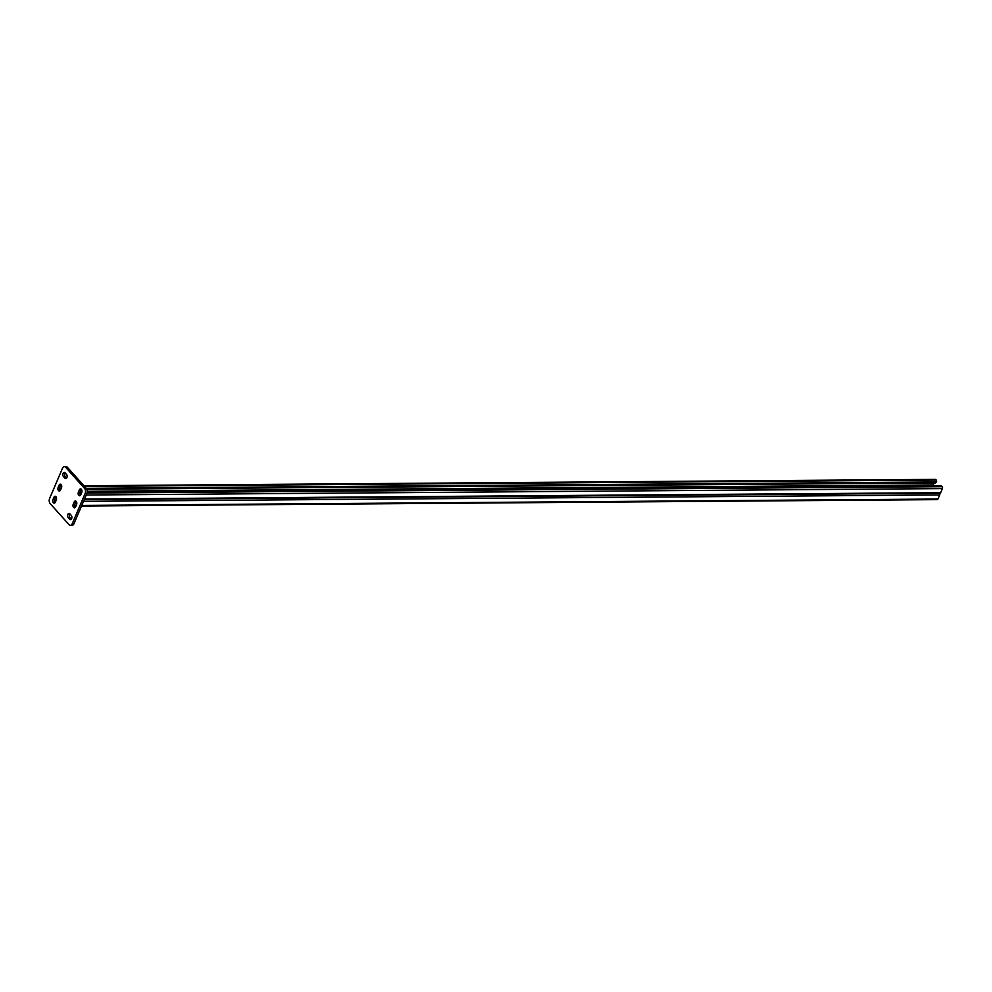 <?xml version="1.0" encoding="UTF-8"?>
<svg xmlns="http://www.w3.org/2000/svg" width="992" height="992" viewBox="0 0 992 992"><rect width="100%" height="100%" fill="white"/><g stroke="black" fill="none" stroke-linecap="round" stroke-linejoin="round"><path stroke-width="1.49" d="M71.635 518.63A2.306 1.426 89.6 0 1 70.469 519.61A2.306 1.426 89.6 0 1 69.651 519.2L68.237 517.626A2.306 1.426 89.6 0 1 67.667 515.046A2.306 1.426 89.6 0 1 69.018 513.434A2.306 1.426 89.6 0 1 69.849 513.844L71.263 515.418A2.306 1.426 89.6 0 1 71.635 518.63M66.873 477.598A2.306 1.426 89.6 0 1 65.708 478.578A2.306 1.426 89.6 0 1 64.889 478.169L63.476 476.594A2.306 1.426 89.6 0 1 62.905 474.015A2.306 1.426 89.6 0 1 64.257 472.403A2.306 1.426 89.6 0 1 65.088 472.812L66.501 474.387A2.306 1.426 89.6 0 1 66.873 477.598M70.37 525.338A3.683 2.282 -90.4 0 1 69.056 524.669L50.195 503.638A3.683 2.282 -90.4 0 1 49.6 498.517L62.508 468.261A3.683 2.282 -90.4 0 1 64.356 466.674L66.092 466.662A3.683 2.282 89.6 0 1 67.419 467.331L86.267 488.362A3.683 2.282 89.6 0 1 86.862 493.483L73.954 523.739A3.683 2.282 89.6 0 1 72.106 525.326L70.37 525.338A3.683 2.282 -90.4 0 0 72.23 523.751L73.954 523.739M86.862 493.483L85.126 493.508L72.23 523.751M67.419 467.331L65.683 467.344L84.531 488.374L86.267 488.362M76.57 504.606L75.603 506.875A2.306 1.426 89.6 0 1 74.437 507.854A2.306 1.426 89.6 0 1 73.16 506.627A2.306 1.426 89.6 0 1 73.247 504.246L74.214 501.977A2.306 1.426 89.6 0 1 75.367 500.985A2.306 1.426 89.6 0 1 76.644 502.212A2.306 1.426 89.6 0 1 76.57 504.606M81.728 492.503L80.761 494.772A2.306 1.426 89.6 0 1 79.596 495.752A2.306 1.426 89.6 0 1 78.318 494.524A2.306 1.426 89.6 0 1 78.405 492.144L79.372 489.874A2.306 1.426 89.6 0 1 80.538 488.882A2.306 1.426 89.6 0 1 81.815 490.11A2.306 1.426 89.6 0 1 81.728 492.503M61.479 487.779L60.512 490.048A2.306 1.426 89.6 0 1 59.359 491.028A2.306 1.426 89.6 0 1 58.082 489.8A2.306 1.426 89.6 0 1 58.156 487.407L59.123 485.15A2.306 1.426 89.6 0 1 60.289 484.158A2.306 1.426 89.6 0 1 61.566 485.386A2.306 1.426 89.6 0 1 61.479 487.779M56.321 499.869L55.354 502.138A2.306 1.426 89.6 0 1 54.2 503.13A2.306 1.426 89.6 0 1 52.923 501.902A2.306 1.426 89.6 0 1 52.998 499.509L53.965 497.24A2.306 1.426 89.6 0 1 55.13 496.26A2.306 1.426 89.6 0 1 56.408 497.488A2.306 1.426 89.6 0 1 56.321 499.869M85.126 493.508A3.683 2.282 -90.4 0 0 84.531 488.374M65.683 467.344A3.683 2.282 -90.4 0 0 64.356 466.674M75.305 507.383A2.306 1.426 89.6 0 1 74.983 504.221L75.95 501.952A2.306 1.426 89.6 0 1 76.248 501.456M71.337 519.138L69.961 517.613A2.306 1.426 89.6 0 1 69.886 513.893M80.464 495.281A2.306 1.426 89.6 0 1 80.141 492.131L81.108 489.862A2.306 1.426 89.6 0 1 81.406 489.354M66.576 478.107L65.199 476.582A2.306 1.426 89.6 0 1 65.137 472.862M60.214 490.544A2.306 1.426 89.6 0 1 59.892 487.394L60.859 485.125A2.306 1.426 89.6 0 1 61.157 484.617M55.056 502.646A2.306 1.426 89.6 0 1 54.734 499.497L55.701 497.228A2.306 1.426 89.6 0 1 55.998 496.719M86.837 489.279L935.32 482.968L936.46 481.976L86.242 488.337M934.216 486.055L933.236 484.964L934.129 482.881M80.476 491.338L81.976 491.338M87.259 491.288L933.236 484.964M83.936 485.758L935.369 479.384A1.376 0.856 89.6 0 1 935.865 479.632L936.237 480.054A1.376 0.856 89.6 0 1 936.46 481.976M939.461 493.024A1.376 0.856 -90.4 0 0 940.664 492.677L942.4 488.597A1.376 0.856 -90.4 0 0 942.177 486.675L941.805 486.254A1.376 0.856 -90.4 0 0 941.309 486.006L87.184 492.404M939.635 493.272A1.376 0.856 89.6 0 1 939.684 494.946L937.948 499.038A1.376 0.856 89.6 0 1 937.254 499.633L81.518 506.032M69.651 519.2L71.288 519.188M64.889 478.169L66.526 478.156M52.998 499.509L54.734 499.497M53.965 497.24L55.701 497.228M58.156 487.407L59.892 487.394M59.123 485.15L60.859 485.125M63.476 476.594L65.199 476.582M78.405 492.144L80.141 492.131M79.372 489.874L81.108 489.862M68.237 517.626L69.961 517.613M73.247 504.246L74.983 504.221M74.214 501.977L75.95 501.952M935.865 479.632L84.159 486.006M936.237 480.054L84.531 486.427M940.664 492.677L84.469 499.088M942.4 488.597L86.217 495.008M942.177 486.675L87.011 493.074M81.468 493.111L79.906 493.123M941.805 486.254L87.135 492.652M81.654 492.689L79.968 492.702M83.502 501.357L939.684 494.946M74.735 505.498L76.186 505.486M81.766 505.436L937.948 499.038M939.957 493.272L84.221 499.683M81.753 492.441L80.03 492.454M74.772 506.081L75.938 506.069"/></g></svg>
